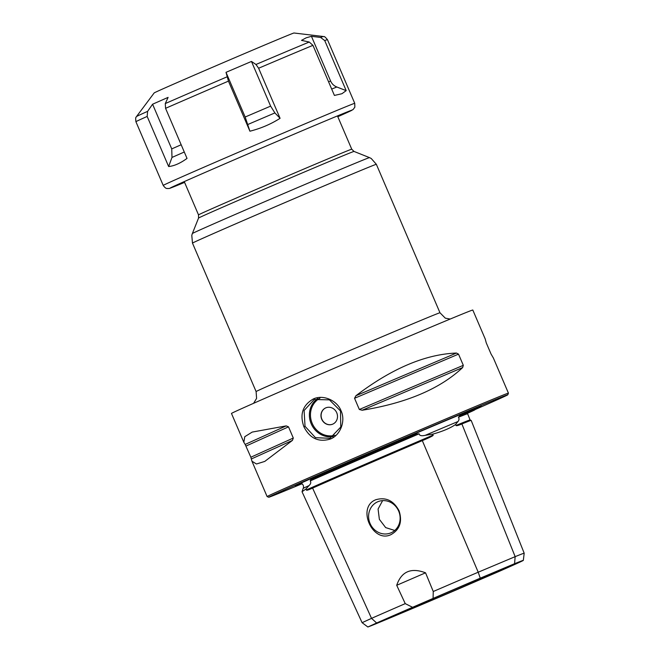 <?xml version="1.0" encoding="UTF-8"?>
<svg xmlns="http://www.w3.org/2000/svg" width="660" height="660" viewBox="0 0 660 660"><rect width="100%" height="100%" fill="white"/><g stroke="black" fill="none" stroke-linecap="round" stroke-linejoin="round"><path stroke-width="0.99" d="M419.116 433.81L416.608 433.991A93.91 0.759 156.8 0 0 355.154 460.35A93.91 0.759 156.8 0 0 310.654 479.828L310.2 480.925A128.84 1.039 -23.2 0 1 419.116 433.81C419.479 435.666 421.534 436.169 425.271 435.319L432.663 434.156C442.53 431.434 450.161 428.216 455.573 424.504L457.941 421.55C459.154 420.197 459.319 418.762 458.436 417.244A128.84 1.039 -23.2 0 1 467.618 413.737L470.093 419.933L470.927 420.445M467.585 413.259A93.91 0.759 156.8 0 0 474.911 409.786A93.91 0.759 156.8 0 0 459.69 415.841L458.436 417.244M474.961 409.175A101.062 0.817 156.8 0 0 481.148 406.197A101.062 0.817 156.8 0 0 352.275 460.622A101.062 0.817 156.8 0 0 295.375 485.818A101.062 0.817 156.8 0 0 301.801 483.392M301.174 483.029L303.245 485.149L303.575 487.154L302.033 491.733L305.992 488.953L308.979 485.62C310.802 483.945 311.215 482.377 310.2 480.925M367.876 627L371.233 625.713A122.281 0.982 156.8 0 0 460.754 587.994L500.453 570.826A122.281 0.982 156.8 0 0 523.331 560.373A122.281 0.982 156.8 0 0 514.561 563.714L480.257 578.168A122.281 0.982 156.8 0 0 433.076 598.43L412.574 607.299A122.281 0.982 156.8 0 0 376.637 622.99L367.876 627L362.092 622.677L371.53 618.362L312.592 488.087C308.195 490.091 306.141 490.693 306.421 489.893L305.992 488.953M432.663 434.156L433.067 435.105C433.867 435.443 430.287 437.283 422.309 440.624A129.484 1.039 -23.2 0 0 312.592 488.087M425.552 572.814L396.709 585.296C401.42 571.502 411.04 567.336 425.552 572.814L433.257 591.509A125.895 1.015 -23.2 0 1 478.211 572.212L515.155 556.652L461.885 423.951C458.23 425.51 456.25 426.013 455.961 425.461L455.573 424.504M461.885 423.951A129.484 1.039 -23.2 0 1 464.772 422.779A129.484 1.039 -23.2 0 1 471.174 420.403L524.188 553.204A125.895 1.015 -23.2 0 0 515.155 556.652L514.561 563.714M426.517 601.367A67.782 0.544 156.8 0 0 388.352 618.271A67.782 0.544 156.8 0 0 474.787 581.773A67.782 0.544 156.8 0 0 512.944 564.869A67.782 0.544 156.8 0 0 426.517 601.367M433.257 591.509L433.076 598.43M412.574 607.299L405.248 603.628L396.709 585.296M376.637 622.99L371.53 618.362A125.895 1.015 -23.2 0 1 405.248 603.628M375.746 499.752C385.869 496.856 393.649 500.569 399.102 510.889C402.484 521.681 399.811 529.576 391.075 534.583C372.702 543.774 356.284 507.367 375.746 499.752M391.017 532.81A16.88 15.584 67.9 0 1 390.712 532.933A16.88 15.584 67.9 0 1 369.996 523.322A16.88 15.584 67.9 0 1 377.718 501.781A16.88 15.584 -112.1 0 1 378.015 501.658A16.88 15.584 -112.1 0 1 398.739 511.269A16.88 15.584 -112.1 0 1 391.017 532.81M394.738 530.467L385.663 527.596L379.368 519.329L378.081 509.033L382.618 500.618M474.911 409.662A130.028 1.048 156.8 0 0 507.779 394.796A130.028 1.048 156.8 0 0 498.448 398.351A130.028 1.048 156.8 0 0 363.974 455.309A130.028 1.048 156.8 0 0 268.76 497.244A130.028 1.048 156.8 0 0 278.083 493.672A130.028 1.048 156.8 0 0 302.189 483.689M507.779 394.796L508.431 393.154A131.282 1.056 156.8 0 0 508.431 393.145A131.282 1.056 156.8 0 0 499.01 396.742A131.282 1.056 156.8 0 0 363.726 454.039A131.282 1.056 156.8 0 0 267.11 496.576A131.282 1.056 156.8 0 0 267.118 496.584L268.76 497.244M485.075 338.654L472.808 310.027A131.282 1.056 156.8 0 0 463.386 313.624A131.282 1.056 -23.2 0 0 328.094 370.92A131.282 1.056 -23.2 0 0 231.478 413.457L243.746 442.068M485.183 338.877L486.263 342.87L491.065 354.065L493.383 358.025M463.312 365.326L462.668 367.554C440.005 388.831 406.494 403.062 362.134 410.248L359.337 409.48L463.312 365.326L458.518 354.131L456.448 353.042C425.197 354.296 391.685 368.527 355.913 395.736L456.448 353.042M355.913 395.736L354.544 398.285L359.337 409.48M286.209 425.89L288.511 426.847L293.304 438.042L292.429 440.401L264.767 461.414L256.484 463.996L251.947 461.216L250.858 457.223L245.165 444.436L286.209 425.89L252.194 432.085L244.786 436.689L243.845 442.315L245.165 444.436M303.913 426.781C299.549 414.439 302.659 405.19 313.236 399.019C323.021 394.276 337.037 400.29 341.038 410.726C345.832 420.783 340.543 435.138 330.396 439.024C318.681 442.53 309.853 438.446 303.913 426.781L305.027 426.31L304.103 410.487L314.242 399.506L329.431 399.861L340.502 410.965L340.766 427.053L329.983 438.298L315.463 437.671L305.027 426.31M321.733 419.257A8.852 8.176 -112.1 0 0 332.566 424.215A8.852 8.176 -112.1 0 0 336.74 412.764A8.852 8.176 -112.1 0 0 325.908 407.806A8.852 8.176 -112.1 0 0 321.733 419.257M325.982 407.773A8.852 8.176 67.9 0 0 321.882 419.199A8.852 8.176 -112.1 0 0 332.64 424.182M311.446 36.325L330.594 81.015C331.864 83.853 333.935 85.849 336.814 86.996L346.195 90.643L341.913 93.728L334.414 95.428L312.947 45.342L309.251 42.034L301.496 40.367L306.232 37.793L311.446 36.325L320.578 37.438A101.582 0.817 156.8 0 1 323.251 36.49L293.989 33A76.057 0.61 156.8 0 0 288.536 35.087A76.057 0.61 -23.2 0 0 210.639 68.079A76.057 0.61 -23.2 0 0 154.184 92.92L136.529 116.515C136.471 117.793 135.201 115.442 135.911 121.704A104.189 0.841 156.8 0 1 147.172 116.44L147.609 111.358L152.584 104.222L171.732 148.904L171.996 157.435L168.638 166.526L147.172 116.44M346.195 90.643L324.728 40.565L320.578 37.438M152.584 104.222L168.102 97.375L165.289 103.562L165.561 108.331L187.027 158.417C180.295 163.292 174.166 165.998 168.638 166.526M228.451 81.13L226.009 72.328L251.468 61.446L255.973 64.482L258.621 68.236L280.079 118.313C270.93 124.138 260.873 128.436 249.917 131.208L228.451 81.13A104.189 0.841 156.8 0 0 165.561 108.331M249.917 131.208L245.165 117.01L226.009 72.328M251.468 61.446L270.625 106.128L274.89 112.926L280.079 118.313M310.662 479.82A129.673 1.048 -23.2 0 1 416.633 433.983M459.682 415.841A129.673 1.048 -23.2 0 1 467.808 412.855M303.295 488.351A94.784 0.759 -23.2 0 1 308.979 485.62M457.941 421.55A94.784 0.759 156.8 0 0 425.271 435.319M306.421 489.893A128.675 1.039 -23.2 0 1 433.067 435.105M455.961 425.461A128.675 1.039 -23.2 0 1 470.093 419.933M480.257 578.168L478.211 572.212L422.309 440.624M354.544 398.285L458.518 354.131M362.134 410.248L462.668 367.554M250.858 457.223L293.304 438.042M246.064 446.028L288.511 426.847M251.386 458.947L292.429 440.401M253.605 403.31L256.591 398.376L256.105 391.57A100.023 0.808 -23.2 0 1 312.427 366.622A100.023 0.808 -23.2 0 1 439.972 312.766L376.349 164.307A100.023 0.808 156.8 0 0 248.795 218.163A100.023 0.808 156.8 0 0 192.481 243.111L191.788 235.364L192.365 233.533A96.36 0.775 156.8 0 1 246.617 209.509A96.36 0.775 156.8 0 1 369.493 157.616L371.209 158.466L376.349 164.307M192.365 233.533L198.553 218.056A84.571 0.685 -23.2 0 1 246.172 196.969A84.571 0.685 -23.2 0 1 354.016 151.429L369.493 157.616M198.553 218.056L198.511 214.879A83.35 0.668 -23.2 0 1 245.446 194.089A83.35 0.668 -23.2 0 1 351.739 149.201L337.474 115.921M341.038 410.726L340.502 410.965M333.267 436.549A20.93 19.322 67.9 0 1 311.207 423.803A20.93 19.322 67.9 0 1 317.815 398.467M334.991 435.254A20.097 18.554 67.9 0 1 312.205 423.373A20.097 18.554 67.9 0 1 319.96 398.195M354.742 103.323A104.189 0.841 156.8 0 0 347.267 106.177A104.189 0.841 156.8 0 0 239.893 151.651A104.189 0.841 156.8 0 0 163.21 185.41C166.304 189.601 166.972 188.1 167.755 188.57C170.123 188.149 166.708 189.635 177.061 185.468L184.585 182.383A98.983 0.8 156.8 0 1 177.16 185.435A98.983 0.8 156.8 0 1 225.786 163.457A98.983 0.8 156.8 0 1 344.899 112.868A98.983 0.8 156.8 0 1 337.813 116.713L353.108 109.535L354.857 107.143L354.742 103.323L327.434 39.617A104.189 0.841 156.8 0 0 324.728 40.565M147.609 111.358A101.582 0.817 156.8 0 0 136.529 116.515M226.958 76.882A101.582 0.817 156.8 0 0 165.289 103.562M309.251 42.034A101.582 0.817 156.8 0 0 255.973 64.482M312.947 45.342A104.189 0.841 156.8 0 0 258.621 68.236M181.17 144.746L171.732 148.904M184.28 152.014L171.996 157.435M330.594 81.015L328.589 81.832M336.814 86.996L331.691 89.075M270.625 106.128L245.165 117.01M274.89 112.926L247.929 124.451M474.911 409.786L475.134 408.466M523.331 560.373L524.188 553.204M362.092 622.677L302.033 491.733M467.849 412.822L467.618 413.737M493.276 357.778L508.431 393.145M252.046 461.439L267.11 496.576M450.202 319.044L445.318 318.178L439.972 312.766M256.105 391.57L192.481 243.111M354.016 151.429L351.739 149.201M198.511 214.879L184.247 181.591M323.251 36.49C324.217 37.323 323.392 34.782 327.434 39.617M163.21 185.41L135.911 121.704"/></g></svg>
